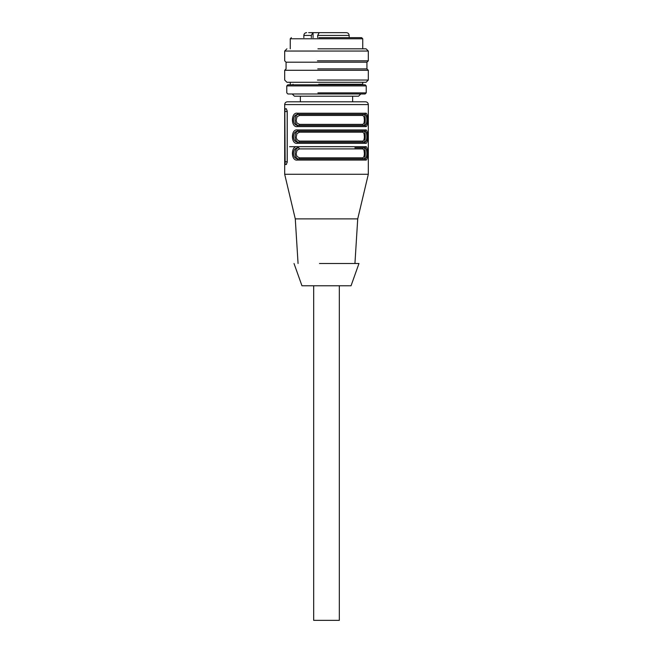 <?xml version="1.0" encoding="UTF-8"?>
<svg xmlns="http://www.w3.org/2000/svg" width="653" height="653" viewBox="0 0 653 653"><rect width="100%" height="100%" fill="white"/><g stroke="black" fill="none" stroke-linecap="round" stroke-linejoin="round"><path stroke-width="0.98" d="M322.598 32.65L312.844 32.65L311.326 35.442L311.326 37.67M348.612 35.442L317.676 35.442L317.676 37.67M317.676 35.442L319.195 32.65L345.894 32.65M312.844 32.65L308.64 32.65M342.066 32.65L334.352 32.65M330.54 32.65L322.827 32.65M334.254 32.65L330.932 32.65M334.948 101.795L287.467 101.795C285.777 101.958 284.847 102.888 284.684 104.578L368.316 104.578C368.153 102.888 367.223 101.958 365.533 101.795L334.948 101.795M298.062 263.494L295.278 218.886L284.684 174.278L368.316 174.278L368.316 104.578M354.261 158.94L298.739 158.94C296.47 158.752 295.221 156.891 295.009 153.365C295.221 149.839 296.47 147.986 298.739 147.79L299.507 148.908L297.001 150.272L296.144 153.945L297.001 156.475L299.507 157.83A1.118 0.767 -90 0 1 298.739 158.94L298.086 158.94A1.118 0.775 -90 0 0 297.303 160.058C290.781 161.128 290.814 145.586 297.303 146.68L365.615 146.68C368.382 145.611 368.374 161.152 365.615 160.058A1.118 1.045 -90 0 0 364.57 158.94L298.086 158.94C295.213 158.801 293.654 156.94 293.417 153.365C293.646 149.806 295.205 147.945 298.086 147.79L297.303 146.68L289.597 146.68M297.303 143.334C290.781 144.403 290.814 128.861 297.303 129.947L365.615 129.947C368.382 128.878 368.374 144.419 365.615 143.334L364.57 142.215L298.086 142.215A1.118 0.775 90 0 0 297.303 143.334L365.615 143.334M298.739 125.49C296.47 125.294 295.221 123.441 295.009 119.915C295.221 116.389 296.47 114.528 298.739 114.34L299.507 115.45L297.001 116.814L296.144 120.487L297.001 123.017L299.507 124.372A1.118 0.767 -90 0 1 298.739 125.49L298.086 125.49A1.118 0.775 -90 0 0 297.303 126.6C290.781 127.678 290.814 112.128 297.303 113.222L365.615 113.222C368.382 112.153 368.374 127.694 365.615 126.6A1.118 1.045 -90 0 0 364.57 125.49L298.086 125.49C295.213 125.343 293.654 123.482 293.417 119.915C293.646 116.348 295.205 114.487 298.086 114.34L297.303 113.222M284.83 111.549L285.157 164.523L286.365 164.523L287.247 161.732L287.247 111.549L286.365 108.757L285.157 108.757L284.83 111.549L287.189 111.549A2.792 0.604 90 0 1 287.206 110.814M295.278 218.886L357.722 218.886L368.316 174.278M365.615 146.68A1.118 1.045 90 0 1 364.57 147.79L354.914 147.79M298.086 142.215C295.213 142.068 293.654 140.215 293.417 136.64C293.646 133.073 295.205 131.22 298.086 131.065L297.303 129.947M354.914 142.215L298.739 142.215C296.47 142.028 295.221 140.166 295.009 136.64C295.221 133.114 296.47 131.253 298.739 131.065L364.57 131.065A1.118 1.045 -90 0 0 365.615 129.947M365.615 113.222A1.118 1.045 90 0 1 364.57 114.34L298.086 114.34M285.157 108.757L286.365 108.757M285.157 164.523L286.365 164.523M287.206 162.466A2.792 0.604 90 0 1 287.189 161.732L287.189 111.549M364.57 147.79C366.072 147.937 366.823 149.798 366.823 153.365C366.823 156.932 366.072 158.793 364.57 158.94M364.57 114.34C366.072 114.479 366.823 116.34 366.823 119.915C366.823 123.474 366.072 125.335 364.57 125.49M364.57 131.065C366.072 131.212 366.823 133.065 366.823 136.64C366.823 140.207 366.072 142.06 364.57 142.215M298.739 147.79L298.086 147.79M298.739 142.215A1.118 0.767 90 0 0 299.507 141.105L297.001 139.75L296.144 137.212L297.001 133.538L299.507 132.184L298.086 131.065M298.739 114.34L363.917 114.34C364.782 114.528 365.223 116.389 365.231 119.915C365.223 123.441 364.782 125.294 363.917 125.49A1.118 1.037 -90 0 1 362.88 124.372L364.039 123.009L364.382 120.413L364.039 116.805L362.88 115.45A1.118 1.037 90 0 1 363.917 114.34M335.193 142.215L354.261 142.215M363.917 147.79C364.782 147.986 365.223 149.839 365.231 153.365C365.223 156.891 364.782 158.752 363.917 158.94A1.118 1.037 -90 0 1 362.88 157.83L364.039 156.467L364.382 153.871L364.039 150.263L362.88 148.908A1.118 1.037 90 0 1 363.917 147.79M363.917 131.065C364.782 131.253 365.223 133.114 365.231 136.64C365.223 140.166 364.782 142.028 363.917 142.215A1.118 1.037 90 0 1 362.88 141.105L364.039 139.742L364.382 137.146L364.039 133.53L362.88 132.184A1.118 1.037 -90 0 1 363.917 131.065M319.472 263.494L358.979 263.494L351.036 285.794L301.964 285.794L294.021 263.494M313.677 285.794L313.677 620.35L339.323 620.35L339.323 285.794M318.901 37.67L361.631 37.67L362.741 38.78L290.259 38.78L291.369 37.67M317.929 48.82L366.088 48.82L368.316 51.048L284.684 51.048L286.912 48.82M317.448 60.811L368.316 60.811L368.316 51.048M317.75 68.892L366.929 68.892L368.316 70.287L284.684 70.287L286.071 68.892L286.071 62.198L366.929 62.198L368.316 60.811M317.448 80.041L368.316 80.041L368.316 70.287M284.684 70.287L284.684 80.041L286.912 82.278L366.088 82.278L368.316 80.041M318.656 84.229L362.741 84.229L362.741 82.278M359.958 84.229L359.958 84.784L365.117 84.784L287.883 84.784L333.74 84.784M286.773 85.902L366.227 85.902L366.227 92.873L365.117 93.983L287.883 93.983L286.773 92.873L286.773 85.902L287.883 84.784M293.017 93.983L333.92 93.983M292.209 93.983L294.438 96.211L358.562 96.211L360.791 93.983M352.636 96.211L352.636 101.795L300.364 101.795L300.364 96.211M311.326 35.442L303.849 35.442L303.849 37.67M313.065 32.65L313.065 37.67M297.303 160.058L365.615 160.058M297.303 126.6L365.615 126.6M284.83 161.732L287.189 161.732M299.507 157.83L362.88 157.83M362.88 148.908L299.507 148.908M362.88 141.105L299.507 141.105M299.507 132.184L362.88 132.184M299.507 124.372L362.88 124.372M362.88 115.45L299.507 115.45M366.227 92.873L317.905 92.873M346.368 32.65C348.057 32.813 348.988 33.744 349.151 35.442L349.151 37.67M303.849 35.442C304.012 33.744 304.943 32.813 306.632 32.65M284.684 174.278L284.684 104.578M354.938 263.494L357.722 218.886M290.259 48.82L290.259 38.78M362.741 48.82L362.741 38.78M286.071 62.198L284.684 60.811L284.684 51.048M366.929 68.892L366.929 62.198M290.259 84.229L290.259 82.278M293.042 84.784L293.042 84.229M366.227 85.902L365.117 84.784"/></g></svg>
